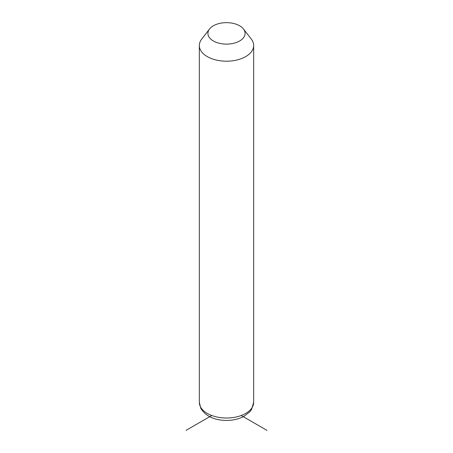 <?xml version="1.0" encoding="UTF-8"?>
<svg xmlns="http://www.w3.org/2000/svg" width="453" height="453" viewBox="0 0 453 453"><rect width="100%" height="100%" fill="white"/><g stroke="black" fill="none" stroke-linecap="round" stroke-linejoin="round"><path stroke-width="0.68" d="M243.471 29.003L251.302 39.111A27.169 15.685 180 0 1 252.57 41.098A27.169 15.685 180 0 1 253.669 45.515A27.169 15.685 180 0 1 230.362 61.042A27.169 15.685 180 0 1 200.43 49.932A27.169 15.685 180 0 1 199.331 45.515A27.169 15.685 180 0 1 201.698 39.111L209.529 29.003A18.59 10.73 180 0 1 226.5 22.65A18.59 10.73 180 0 1 243.471 29.003A18.59 10.73 180 0 1 244.337 30.362A18.59 10.73 180 0 1 231.732 43.681A18.59 10.73 180 0 1 208.663 36.404A18.59 10.73 180 0 1 209.529 29.003M211.766 415.509L186.053 430.35M241.234 415.509L266.947 430.35M253.669 45.515L253.669 402.326A27.169 15.685 180 0 1 230.362 417.853A27.169 15.685 180 0 1 200.43 406.743A27.169 15.685 180 0 1 199.331 402.326L199.331 45.515M253.669 402.326L251.528 409.557L249.869 411.766L243.691 416.505C238.674 419.087 232.978 420.395 226.596 420.435C214.445 420.322 205.849 416.313 200.821 408.408L199.331 402.326"/></g></svg>
